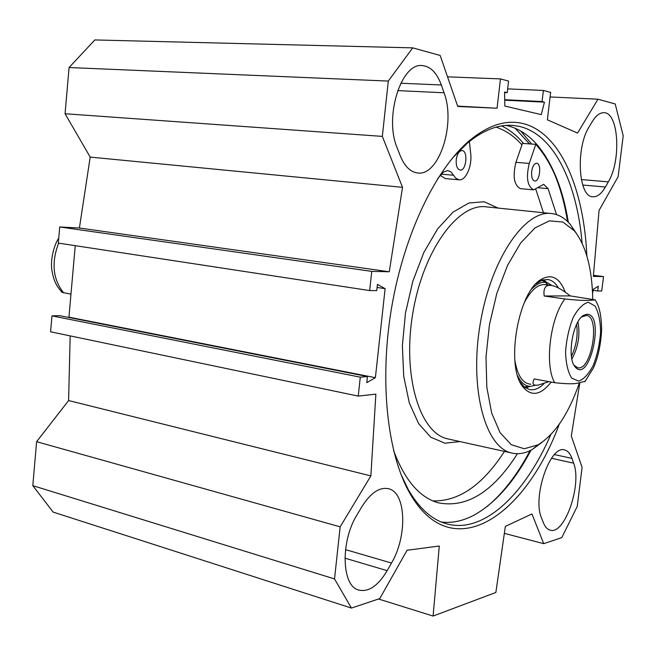 <?xml version="1.0" encoding="UTF-8"?>
<svg xmlns="http://www.w3.org/2000/svg" width="656" height="656" viewBox="0 0 656 656"><rect width="100%" height="100%" fill="white"/><g stroke="black" fill="none" stroke-linecap="round" stroke-linejoin="round"><path stroke-width="0.98" d="M32.8 485.653L53.144 512.09L351.444 608.071L334.535 578.928L340.161 526.834L36.613 441.685L32.8 485.653L334.535 578.928M36.613 441.685L68.609 400.545L70.167 335.888M358.242 396.093L50.594 331.797L51.98 315.872L59.934 315.716L367.417 376.519L360.292 377.167L358.242 396.093L375.872 394.133L370.861 475.912L340.161 526.834M68.372 317.389L68.937 317.16L75.243 245.672M382.333 136.382L402.522 187.329L389.262 271.773L371.747 271.379L369.672 290.575L58.318 243.089L59.721 226.976L79.401 228.009L90.2 157.096L65.067 113.75L382.333 136.382L388.303 81.073L412.714 47.863L440.176 55.473L457.749 106.477L497.068 108.224L500.454 78.909L508.556 81.09L507.211 92.701L504.579 92.037L504.817 106.042L541.29 114.636L544.455 102.147L542.069 101.541L543.381 90.446L550.638 92.389L547.375 119.827L577.551 133.07L597.969 99.195L615.221 103.976L623.2 135.8L618.132 176.669L599.051 210.437L593.352 276.373L603.512 276.602L593.45 275.307M412.714 47.863L94.841 39.942L69.077 67.527L65.067 113.75M391.501 563.045L387.163 570.663C378.012 585.972 368.451 592.425 358.504 590.006C341.481 585.775 340.415 541.011 357.208 514.484L361.858 506.719C370.738 492.722 379.701 486.744 388.746 488.786C406.228 492.779 407.507 536.264 391.501 563.045L345.515 549.621M589.154 126.813L592.245 121.647C596.058 115.44 600.01 112.463 604.119 112.701C618.797 112.709 621.355 160.745 608.333 181.86L605.398 187.017C601.404 193.889 597.165 197.136 592.688 196.775C578.33 196.972 575.492 147.854 589.154 126.813M571.958 458.388L573.623 463.152C582.266 484.563 564.504 535.714 549.933 530.089C547.202 529.277 545.013 526.817 543.381 522.717L541.553 518.035C532.065 497.059 550.433 444.186 564.767 450.016C567.875 450.852 570.269 453.64 571.958 458.388L554.476 454.592M441.332 84.985L444.063 92.783C456.1 124.033 438.766 177.013 417.265 172.922C410.172 171.864 404.498 166.124 400.226 155.693L397.192 147.903C383.867 117.35 401.341 61.894 422.644 65.633C430.754 66.6 436.986 73.054 441.332 84.985L400.767 83.23M369.672 290.575L376.765 290.592L377.438 284.36L385.113 288.665L375.388 377.692L366.753 382.669L367.417 376.519M579.822 382.792L571.302 436.043L582.085 467.351L577.239 506.432L561.79 537.608L543.734 543.66L531.95 513.943L505.341 526.415L495.87 592.458L433.099 616.058L439.282 546.022L407.064 550.261L379.758 598.584L351.444 608.071M592.581 293.798L593.114 289.468L598.28 286.246L597.698 290.977L601.732 290.985L603.512 276.602M586.866 255.996C583.897 188.247 559.962 131.618 521.979 123.32C505.563 119.671 488.179 125.321 469.827 140.286C435.912 168.551 404.186 233.815 391.657 307.295C379.143 380.783 387.294 453.813 409.705 493.058C451.582 567.063 524.89 517.363 559.314 424.129M523.554 143.475C516.994 135.636 509.687 129.79 501.643 125.927M544.423 154.422C555.493 172.282 563.201 194.643 567.547 221.523M530.048 450.647C517.395 474.665 503.004 493.353 486.883 506.711M568.334 222.302C563.069 189.896 553.024 164.476 538.191 146.034C529.039 135.054 518.502 128.223 506.571 125.534L505.989 125.411M441.365 522.028C452.673 523.316 464.022 520.766 475.411 514.378C496.412 502.037 514.952 480.627 531.04 450.155M452.468 158.039L467.392 143.131C483.456 129.921 498.872 124.05 513.648 125.493L518.806 126.288C553.713 133.742 576.927 182.606 582.151 243.31M550.81 434.641C524.743 494.706 483.152 534.771 445.793 523.603C431.492 519.388 419.004 508.08 408.327 489.663L401.037 474.542M378.52 599.002L433.099 616.058M597.698 290.977L593.008 290.337M385.113 288.665L377.102 287.459M371.747 271.379L59.721 226.976M389.262 271.773L79.401 228.009M402.522 187.329L90.2 157.096M370.861 475.912L68.609 400.545M360.292 377.167L51.98 315.872M375.388 377.692L68.937 317.16M69.077 67.527L388.303 81.073M504.341 533.369L543.734 543.66M457.626 106.108L497.068 108.224M447.548 76.842L500.454 78.909M504.587 92.586L507.211 92.701M504.718 100.179L544.455 102.147M504.71 99.704L542.069 101.541M507.654 88.88L543.381 90.446M550.097 96.957L597.969 99.195M520.643 188.666L520.413 188.641C514.05 185.172 512.549 176.415 515.919 162.36L521.938 144.902C514.263 136.243 505.637 130.331 496.067 127.141M445.276 178.571L440.348 175.357M432.845 500.897C458.806 501.569 482.677 485.079 504.464 451.41M543.471 212.724L535.862 189.477M542.061 442.316L532.213 449.532C525.112 453.468 518.191 454.608 511.442 452.96C485.005 447.277 469.073 388.221 480.315 323.162C491.262 258.038 525.636 208.87 552.229 213.618C559.084 214.643 565.185 218.35 570.523 224.729L576.296 233.241M579.42 382.842C568.596 413.911 554.796 434.584 538.035 444.85L524.259 448.745L511.286 444.727L500.11 432.681L491.688 413.091L486.809 387.204L486.006 356.938L489.442 324.736L496.846 293.314L507.58 265.319L520.675 242.974L535.017 227.87L549.441 220.859L562.897 222.048L574.492 230.937C586.029 245.787 592.106 268.501 592.729 299.087M551.163 382.054C540.733 395.355 531.27 396.905 522.775 386.704C505.382 366.073 517.978 292.158 541.052 279.497C551.655 273.445 559.724 277.677 565.251 292.174M544.095 383.571C539.109 388.524 534.214 390.509 529.4 389.541L524.341 387.007L519.946 381.784M535.952 283.859L542.578 280.005L548.145 279.563C552.213 280.317 555.665 283.13 558.502 288M529.925 386.425L525.686 387.983M543.381 279.784L546.833 282.515M547.735 285.221C539.691 282.605 531.852 288.476 524.21 302.818M514.845 360.144C517.412 375.634 522.75 383.662 530.868 384.211M517.666 375.773C520.995 382.727 525.235 386.261 530.401 386.384L535.558 385.236M551.885 285.508L548.014 283.023C542.897 281.088 537.518 283.031 531.868 288.853M469.376 141.499L470.696 153.561C472.312 166.083 465.67 181.081 458.954 179.81L455.625 178.096L451.082 171.97L447.589 170.552L443.374 172.126L437.7 178.662M393.559 450.459C404.621 479.954 419.455 497.387 438.06 502.767C466.539 508.433 492.992 492.082 517.42 453.714M556.518 214.619L548.08 188.641L543.693 184.328L533.64 189.855C527.35 186.378 525.891 177.563 529.269 163.418L535.788 144.336C543.43 152.856 549.966 163.459 555.386 176.128M456.256 159.564C457.191 153.791 459.126 150.79 462.07 150.552C468.368 150.798 466.26 171.273 460.069 170.084C457.158 169.125 455.887 165.615 456.256 159.564M531.68 171.495C532.541 166.239 534.197 163.483 536.641 163.246C541.872 163.418 539.822 182.04 534.697 181.007C532.295 180.162 531.286 176.989 531.68 171.495M535.788 144.336L522.447 143.402L521.938 144.902M571.417 356.2C576.312 346.097 578.059 335.478 576.632 324.343M581.593 316.971L586.521 315.421C600.699 316.963 591.368 371.722 577.616 367.713L574.23 365.392L575.025 366.753C589.457 385.047 605.48 313.584 586.874 314.249L583.807 315.224C572.909 320.513 566.587 357.618 575.025 366.753M548.941 381.644L537.863 385.187L535.009 385.138C532.68 384.564 532.418 382.497 534.23 378.955L554.738 382.71C566.694 384.022 574.533 384.113 578.264 382.997L585.25 381.251M544.185 296.012C543.16 288.066 545.62 284.548 551.573 285.45C556.345 286.319 562.536 289.796 570.171 295.881L595.295 299.899C590.9 300.276 585.029 301.227 564.914 298.956L544.185 296.012L570.171 295.881M58.753 238.144C54.874 243.351 49.815 259.128 52.021 270.977C54.145 282.605 56.965 286.377 62.066 292.346L70.963 294.175M344.925 558.149L387.163 570.663M605.398 187.017L582.733 185.033M581.323 179.564L608.333 181.86M551.491 458.298L573.623 463.152M444.063 92.783L397.634 90.602M515.14 128.232L529.433 143.885M520.7 130.987L531.606 144.041M459.954 441.57L444.891 443.202L430.771 437.208L418.594 423.579L409.303 402.874L403.719 376.282L402.374 345.597L405.474 313.092L412.821 281.252L423.817 252.511L437.56 228.969L452.968 212.167L468.876 203.024L484.21 201.769L498.011 208.067M449.057 439.167L447.384 438.79C419.52 432.771 402.054 375.224 412.936 312.354C423.489 249.428 458.831 202.114 486.9 206.927L550.581 213.454M524.193 386.884L526.424 386.712M548.014 283.023L541.61 280.35M525.374 387.77L529.318 386.474M546.259 282.277L543.012 279.882M441.349 174.152L453.575 175.234M515.919 162.36L529.269 163.418M538.15 187.739L548.08 188.641M571.868 358.988C578.256 347.311 580.289 334.937 577.952 321.85M564.914 298.956C550.056 318.062 544.357 365.572 554.738 382.71M578.641 381.128L571.704 378.118C567.957 372.214 565.915 363.49 565.57 351.952C566.431 339.677 568.949 328.238 573.123 317.652C577.952 308.755 583.028 303.63 588.35 302.268L595.074 306.049C598.559 312.289 600.404 320.973 600.609 332.1C599.732 343.801 597.337 354.765 593.434 364.998C588.867 373.822 583.938 379.201 578.641 381.128M63.624 292.83C52.89 279.325 51.217 262.761 58.605 243.138M388.746 488.786L387.958 488.589M604.119 112.701L603.676 112.676M513.648 125.493L510.663 125.312M408.327 489.663L409.705 493.058M467.392 143.131L469.827 140.286M422.644 65.633L421.693 65.6M511.442 452.96L449.147 439.184M574.492 230.937L570.523 224.729M538.035 444.85L532.213 449.532M520.995 383.375L522.775 386.704M538.248 282.129L541.052 279.497M548.145 279.563L547.399 279.464M530.401 386.384L525.686 386.827M545.39 282.351L548.006 284.966M444.957 178.547L458.954 179.81M520.413 188.641L533.64 189.855M550.827 285.352L545.054 284.556M584.84 381.726L593.368 368.082C598.042 357.684 600.806 344.876 601.65 329.656C601.413 318.513 600.125 310.247 597.78 304.851L595.295 299.899M582.594 316.282L583.807 315.224"/></g></svg>
